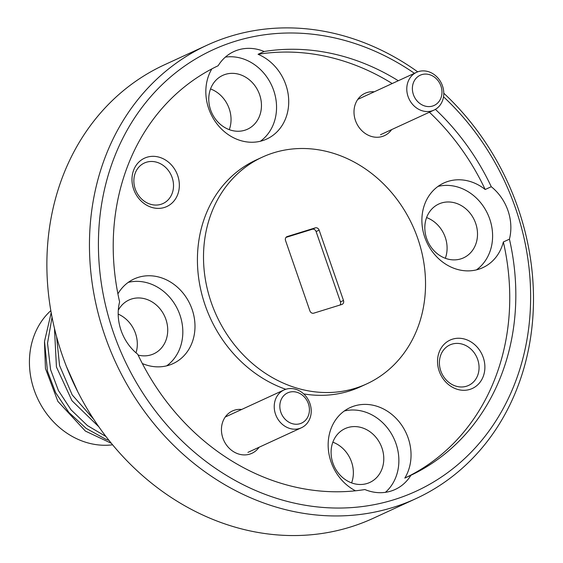 <?xml version="1.0" encoding="UTF-8"?>
<svg xmlns="http://www.w3.org/2000/svg" width="563" height="563" viewBox="0 0 563 563"><rect width="100%" height="100%" fill="white"/><g stroke="black" fill="none" stroke-linecap="round" stroke-linejoin="round"><path stroke-width="0.84" d="M432.616 106.034A16.644 14.385 65.3 0 0 440.949 86.069A16.644 14.385 65.3 0 0 421.743 74.64A16.644 14.385 65.3 0 0 413.411 94.605A16.644 14.385 65.3 0 0 432.616 106.034M418.485 71.585A20.803 17.981 -114.7 0 1 442.075 84.774A20.803 17.981 -114.7 0 1 433.982 110.109A20.803 17.981 -114.7 0 1 432.074 110.841A20.803 17.981 -114.7 0 1 408.485 97.652A20.803 17.981 -114.7 0 1 416.578 72.317A20.803 17.981 -114.7 0 1 418.485 71.585M300.058 423.686A16.644 14.385 65.3 0 0 308.39 403.72A16.644 14.385 65.3 0 0 289.185 392.284A16.644 14.385 65.3 0 0 280.853 412.25A16.644 14.385 65.3 0 0 300.058 423.686M285.927 389.237A20.803 17.981 -114.7 0 1 309.523 402.425A20.803 17.981 -114.7 0 1 301.423 427.753A20.803 17.981 -114.7 0 1 299.516 428.485A20.803 17.981 -114.7 0 1 275.926 415.297A20.803 17.981 -114.7 0 1 284.026 389.962A20.803 17.981 -114.7 0 1 285.927 389.237M112.6 444.798A76.547 66.16 -114.7 0 1 37.897 399.132A76.547 66.16 -114.7 0 1 49.382 311.979A76.547 66.16 -114.7 0 1 50.818 310.628M66.371 366.337L77.821 391.848M51.191 312.761L44.526 341.361L47.461 371.123L55.61 392.622L68.883 412.44L86.146 428.387L105.457 439.056L109.011 440.386M105.985 436.522L87.427 425.579L70.994 409.78L58.39 390.483L50.593 369.68L47.524 343.247L52.035 317.243M54.463 328.398L56.441 366.992L71.965 400.701L98.835 426.796M93.803 419.386L72.184 394.874L59.572 365.549L56.589 336.737M414.417 73.317A242.963 209.985 65.3 0 0 235.151 41.303A242.963 209.985 65.3 0 0 113.508 332.796A242.963 209.985 65.3 0 0 393.896 499.733A242.963 209.985 65.3 0 0 528.763 327.567A242.963 209.985 65.3 0 0 443.524 96.794M443.778 93.212A249.62 215.742 -114.7 0 1 415.881 498.656A249.62 215.742 -114.7 0 1 393.023 507.411A249.62 215.742 -114.7 0 1 109.912 349.151A249.62 215.742 -114.7 0 1 207.078 45.181A249.62 215.742 -114.7 0 1 229.929 36.426A249.62 215.742 -114.7 0 1 417.711 71.846M207.078 45.181L164.495 64.787A249.62 215.742 65.3 0 0 67.335 368.758A249.62 215.742 65.3 0 0 350.446 527.017A249.62 215.742 65.3 0 0 373.304 518.263L415.881 498.656M452.511 339.158A26.623 23.013 65.3 0 0 439.182 371.101A26.623 23.013 65.3 0 0 469.908 389.392A26.623 23.013 65.3 0 0 483.237 357.449A26.623 23.013 65.3 0 0 452.511 339.158M451.948 344.148A22.302 19.276 65.3 0 0 449.907 344.929A22.302 19.276 65.3 0 0 441.223 372.087A22.302 19.276 65.3 0 0 466.516 386.225A22.302 19.276 65.3 0 0 468.557 385.437A22.302 19.276 65.3 0 0 477.241 358.286A22.302 19.276 65.3 0 0 451.948 344.148M146.964 157.239A26.623 23.013 65.3 0 0 133.635 189.189A26.623 23.013 65.3 0 0 164.361 207.48A26.623 23.013 65.3 0 0 177.697 175.536A26.623 23.013 65.3 0 0 146.964 157.239M146.401 162.235A22.302 19.276 65.3 0 0 144.36 163.017A22.302 19.276 65.3 0 0 135.683 190.167A22.302 19.276 65.3 0 0 160.976 204.306A22.302 19.276 65.3 0 0 163.017 203.524A22.302 19.276 65.3 0 0 171.694 176.374A22.302 19.276 65.3 0 0 146.401 162.235M374.254 91.811A23.301 20.134 65.3 0 0 367.104 92.515A23.301 20.134 65.3 0 0 355.443 120.468A23.301 20.134 65.3 0 0 382.326 136.471A23.301 20.134 65.3 0 0 391.651 129.596M241.696 409.456A23.301 20.134 65.3 0 0 234.546 410.16A23.301 20.134 65.3 0 0 222.885 438.113A23.301 20.134 65.3 0 0 249.768 454.123A23.301 20.134 65.3 0 0 259.1 447.24M441.483 202.983A29.621 25.602 65.3 0 0 438.774 204.024A29.621 25.602 65.3 0 0 427.247 240.098A29.621 25.602 65.3 0 0 460.844 258.874A29.621 25.602 65.3 0 0 463.553 257.84A29.621 25.602 65.3 0 0 475.081 221.766A29.621 25.602 65.3 0 0 441.483 202.983M347.758 427.591A29.621 25.602 65.3 0 0 345.042 428.633A29.621 25.602 65.3 0 0 333.514 464.707A29.621 25.602 65.3 0 0 367.111 483.483A29.621 25.602 65.3 0 0 369.821 482.449A29.621 25.602 65.3 0 0 381.355 446.375A29.621 25.602 65.3 0 0 347.758 427.591M138.132 355.077A29.621 25.602 65.3 0 0 151.06 354.852A29.621 25.602 65.3 0 0 153.769 353.817A29.621 25.602 65.3 0 0 165.297 317.743A29.621 25.602 65.3 0 0 131.707 298.96A29.621 25.602 65.3 0 0 128.99 300.002A29.621 25.602 65.3 0 0 118.286 310.241M225.432 74.351A29.621 25.602 65.3 0 0 222.723 75.393A29.621 25.602 65.3 0 0 211.195 111.467A29.621 25.602 65.3 0 0 244.785 130.243A29.621 25.602 65.3 0 0 247.502 129.208A29.621 25.602 65.3 0 0 259.029 93.134A29.621 25.602 65.3 0 0 225.432 74.351M509.431 239.169A46.595 40.269 65.3 0 0 491.267 186.712L485.186 189.513A46.595 40.269 65.3 0 0 448.106 181.37A46.595 40.269 65.3 0 0 443.841 183.003A46.595 40.269 65.3 0 0 425.705 239.747A46.595 40.269 65.3 0 0 478.55 269.29A46.595 40.269 65.3 0 0 482.815 267.65A46.595 40.269 65.3 0 0 503.35 241.97A226.319 195.6 65.3 0 1 404.818 478.093L410.899 475.292A226.319 195.6 65.3 0 0 509.431 239.169L503.35 241.97M398.294 80.741A226.319 195.6 65.3 0 0 264.146 51.493A46.595 40.269 65.3 0 0 238.135 49.938A46.595 40.269 65.3 0 0 233.87 51.571A46.595 40.269 65.3 0 0 218.141 65.744A226.319 195.6 65.3 0 0 119.609 301.859A46.595 40.269 65.3 0 0 137.773 354.317A226.319 195.6 65.3 0 0 364.894 489.543A46.595 40.269 65.3 0 0 390.905 491.098A46.595 40.269 65.3 0 0 395.17 489.465A46.595 40.269 65.3 0 0 410.899 475.292M404.818 478.093A46.595 40.269 65.3 0 0 401.412 424.784A46.595 40.269 65.3 0 0 354.373 405.979A46.595 40.269 65.3 0 0 350.109 407.612A46.595 40.269 65.3 0 0 328.257 448.127A46.595 40.269 65.3 0 0 355.485 490.795M142.333 363.529A46.595 40.269 65.3 0 0 168.766 365.267A46.595 40.269 65.3 0 0 173.031 363.628A46.595 40.269 65.3 0 0 191.174 306.891A46.595 40.269 65.3 0 0 138.322 277.348A46.595 40.269 65.3 0 0 134.057 278.981A46.595 40.269 65.3 0 0 117.906 293.865M211.85 68.89A46.595 40.269 65.3 0 0 215.587 122.03A46.595 40.269 65.3 0 0 262.499 140.659A46.595 40.269 65.3 0 0 266.763 139.019A46.595 40.269 65.3 0 0 288.46 96.59A46.595 40.269 65.3 0 0 258.065 54.294L264.146 51.493M303.675 393.896A124.81 107.871 65.3 0 0 349.208 391.067A124.81 107.871 65.3 0 0 360.637 386.69L366.724 383.889A124.81 107.871 65.3 0 0 415.304 231.9A124.81 107.871 65.3 0 0 273.745 152.77A124.81 107.871 65.3 0 0 262.323 157.147A124.81 107.871 65.3 0 0 213.736 309.136A124.81 107.871 65.3 0 0 355.295 388.266A124.81 107.871 65.3 0 0 366.724 383.889M285.99 237.396L312.261 229.261L315.301 227.86L287.214 236.559A3.329 2.878 -114.7 0 0 286.905 236.678A3.329 2.878 -114.7 0 0 285.547 240.556L309.903 310.889A3.329 2.878 -114.7 0 0 313.739 313.176L341.832 304.47A3.329 2.878 -114.7 0 0 342.135 304.358A3.329 2.878 -114.7 0 0 343.493 300.48L319.137 230.147L316.096 231.548L340.453 301.881A3.329 2.878 -114.7 0 1 340.01 305.033M491.267 186.712A226.319 195.6 65.3 0 0 435.403 109.363M485.186 189.513A226.319 195.6 65.3 0 0 429.386 112.22M392.207 83.542A226.319 195.6 65.3 0 0 258.065 54.294M445.326 258.29A29.621 25.602 65.3 0 0 426.585 217.578M351.601 482.899A29.621 25.602 65.3 0 0 332.853 442.187M136.028 352.853A29.621 25.602 65.3 0 0 118.188 314.112M229.275 129.659A29.621 25.602 65.3 0 0 210.534 88.947M262.323 157.147L256.235 159.948A124.81 107.871 65.3 0 0 198.535 277.13A124.81 107.871 65.3 0 0 285.779 389.279M315.301 227.86A3.329 2.878 -114.7 0 1 319.137 230.147M260.409 141.236A46.595 40.269 65.3 0 0 272.485 87.272A46.595 40.269 65.3 0 0 225.362 57.109M166.683 365.844A46.595 40.269 65.3 0 0 177.957 310.065A46.595 40.269 65.3 0 0 128.244 282.373M385.43 492.322A46.595 40.269 65.3 0 0 393.15 436.916A46.595 40.269 65.3 0 0 344.296 411.004M476.467 269.867A46.595 40.269 65.3 0 0 487.741 214.088A46.595 40.269 65.3 0 0 438.028 186.395M312.261 229.261A3.329 2.878 -114.7 0 1 316.096 231.548M111.383 443.32L85.4 431.089L57.848 401.342L45.455 368.526L44.477 342.234M340.453 301.881L343.493 300.48M287.214 236.559L286.623 236.833M433.982 110.109L380.475 134.747M416.578 72.317L357.779 99.391M301.423 427.753L247.917 452.392M284.026 389.962L225.221 417.035"/></g></svg>
